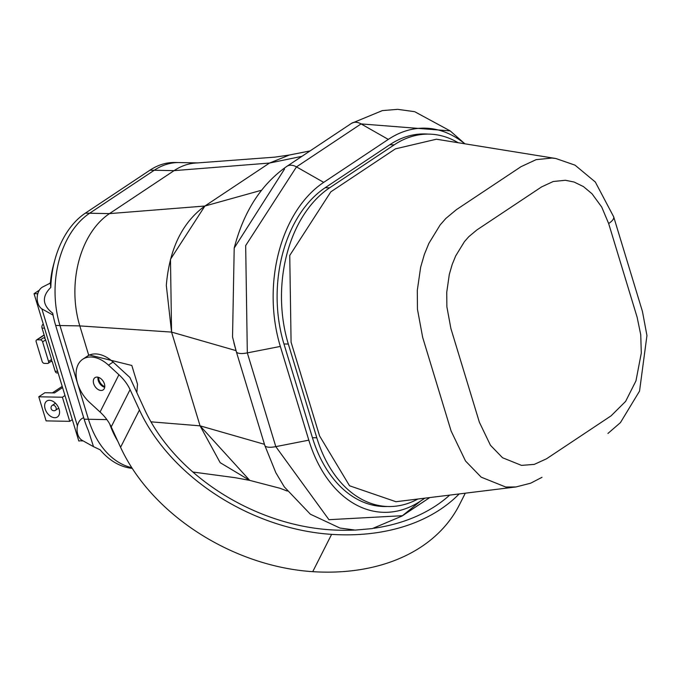 <?xml version="1.0" encoding="UTF-8"?>
<svg xmlns="http://www.w3.org/2000/svg" width="681" height="681" viewBox="0 0 681 681"><rect width="100%" height="100%" fill="white"/><g stroke="black" fill="none" stroke-linecap="round" stroke-linejoin="round"><path stroke-width="1.02" d="M43.286 324.088L43.09 324.216A2.945 2.017 91.1 0 0 42.06 328.123L45.023 337.878L43.414 337.844A2.213 1.456 56.4 0 1 45.636 339.887L51.586 359.474A2.213 1.456 56.4 0 1 51.203 361.288L48.172 363.296A2.213 1.456 56.4 0 1 47.559 363.467L44.342 363.407A2.213 1.456 56.4 0 1 42.12 361.364L36.17 341.777A2.213 1.456 56.4 0 1 36.553 339.964A2.213 1.456 56.4 0 1 37.166 339.793L44.188 335.129M50.939 361.458L52.199 361.483L55.161 371.239A2.945 2.017 91.1 0 0 56.957 372.958L58.14 372.984M43.414 337.844L40.392 339.862A2.213 1.456 56.4 0 1 42.614 341.896L48.564 361.483A2.213 1.456 56.4 0 1 48.172 363.296M40.392 339.862L37.166 339.793M38.783 396.785L46.104 420.884L69.726 421.335L62.405 397.227L38.783 396.785L44.869 392.733L54.531 392.911L62.575 387.566M72.314 419.615L69.726 421.335M54.752 417.717A9.577 6.308 -123.6 0 0 57.408 416.985A9.577 6.308 -123.6 0 0 57.357 405.518A9.577 6.308 -123.6 0 0 46.802 401.041A9.577 6.308 -123.6 0 0 45.848 410.737A9.577 6.308 -123.6 0 0 54.752 417.717M64.984 395.508L62.405 397.227M39.379 290.14L34.05 293.681L78.8 440.982L82.656 440.624M34.05 293.681L37.268 293.741L37.557 294.686M41.864 308.859L77.43 425.923M81.737 440.096L82.026 441.041M50.42 282.794L48.777 283.883M37.923 293.307L37.268 293.741M417.862 499.028A117.864 80.673 -88.9 0 1 388.417 506.519A117.864 80.673 -88.9 0 1 316.801 437.789L288.327 344.05A117.864 80.673 -88.9 0 1 329.613 187.811L394.222 144.84A117.864 80.673 -88.9 0 1 428.996 134.123A117.864 80.673 -88.9 0 1 458.134 142.721M395.44 148.85L330.838 191.821L289.748 255.443L291.085 342.211L319.576 435.934L349.54 485.774L395.967 501.718L516.028 486.949L505.728 487.026L481.178 477.151L465.515 461.003L451.137 431.099L422.663 337.359L417.453 309.234L417.3 290.404L420.645 267.224L424.374 254.379L428.868 243.381L440.173 224.9L445.919 218.371L456.406 209.654L521.016 166.683L536.126 159.652L551.976 158.052L555.807 158.503L436.427 139.213L395.44 148.85M608.652 223.538L637.135 317.278L640.736 334.711L641.298 353.047L635.952 380.9L625.609 401.407L611.087 415.844L546.477 458.815L534.279 464.382L521.501 465.378L502.552 457.751L490.465 445.289L479.364 422.211L450.882 328.472L446.872 306.765L446.745 292.234L449.324 274.341L452.21 264.432L455.674 255.937L464.408 241.678L468.834 236.639L476.93 229.914L541.54 186.934L553.202 181.512L565.443 180.278L574.092 182.031L583.438 186.585L591.968 193.719L601.715 207.041L608.652 223.538A22.098 6.904 -16.9 0 0 613.692 216.813A22.098 6.904 -16.9 0 0 613.649 216.686M104.78 386.612A7.363 4.852 56.4 0 1 98.66 377.41M192.885 472.027L235.166 477.687L249.74 480.386L220.167 462.663L200.061 425.829L171.578 332.09L166.309 285.39C169.407 248.931 182.27 222.474 204.896 206.028L269.497 163.057L289.425 155.004L274.766 157.149L197.022 162.955A84.716 57.987 91.1 0 0 174.089 170.633L109.488 213.613A84.716 57.987 91.1 0 0 79.805 325.91L59.962 325.535L88.445 419.275A84.716 57.987 91.1 0 0 131.782 467.677A84.716 57.987 -88.9 0 1 88.445 419.275L59.962 325.535A84.716 57.987 -88.9 0 1 89.637 213.238A84.716 57.987 91.1 0 0 59.962 325.535L55.663 325.45A84.716 57.987 -88.9 0 1 53.748 318.265A84.716 57.987 -88.9 0 1 52.701 313.209C42.307 305.122 41.669 296.533 50.803 287.433A84.716 57.987 -88.9 0 1 54.855 259.989A84.716 57.987 -88.9 0 1 85.346 213.153L149.948 170.182A84.716 57.987 -88.9 0 1 174.94 162.487L179.239 162.563A84.716 57.987 91.1 0 0 154.246 170.259L89.637 213.238L154.246 170.259A84.716 57.987 -88.9 0 1 179.239 162.563L198.052 162.921M88.394 355.559A34.918 23.001 56.4 0 1 88.573 354.767L131.816 365.467L137.511 384.212L136.83 392.579M287.254 491.044L280.002 488.277L249.74 480.386L200.061 425.829L171.578 332.09L79.805 325.91L88.573 354.767M109.709 423.991A84.716 57.987 91.1 0 0 117.719 441.067M464.808 143.802A123.755 84.708 91.1 0 0 388.298 139.401L323.688 182.372A123.755 84.708 91.1 0 0 280.334 346.425L308.816 440.164A123.755 84.708 91.1 0 0 420.517 501.08L424.918 498.151M236.001 350.621L171.578 332.09L170.471 259.325L204.896 206.028L269.497 163.057L289.425 155.004L310.076 150.918M387.412 506.494A117.958 80.741 -88.9 0 1 384.118 506.536A117.958 80.741 -88.9 0 1 312.451 437.747L283.968 344.007A117.958 80.741 -88.9 0 1 325.288 187.641L389.898 144.67A117.958 80.741 -88.9 0 1 424.697 133.944A117.958 80.741 -88.9 0 1 427.991 134.106M312.741 571.665L331.604 534.364A179.741 126.692 -153.2 0 1 139.443 409.979L130.071 389.609A44.197 31.156 26.8 0 0 118.92 374.72L100.056 412.022A44.197 31.156 -153.2 0 1 111.207 426.91L120.58 447.281A179.741 126.692 26.8 0 0 312.741 571.665A209.076 147.377 26.8 0 0 459.496 504.647L465.293 493.189M100.056 412.022L89.62 402.437A29.462 19.409 56.4 0 1 82.733 359.253L87.347 356.18A29.462 19.409 -123.6 0 1 113.097 362.062L129.884 377.47L144.619 409.511A173.842 122.537 26.8 0 0 330.489 529.818A203.185 143.223 26.8 0 0 354.656 530.065M104.712 387.285A7.363 4.852 56.4 0 1 98.013 377.214M82.733 359.253A29.462 19.409 56.4 0 1 108.483 365.135L118.92 374.72M101.409 379.121A7.363 4.852 -123.6 0 0 94.974 377.649A7.363 4.852 -123.6 0 0 95.017 386.476A7.363 4.852 -123.6 0 0 103.129 389.915A7.363 4.852 -123.6 0 0 101.409 379.121M373.852 528.269A203.185 143.223 26.8 0 0 449.681 495.113M331.604 534.364A209.076 147.377 26.8 0 0 459.181 493.938M50.368 283.364L50.803 287.433M54.855 259.989L53.484 265.028A69.981 47.9 91.1 0 0 50.394 283.066M132.233 468.383A84.716 57.987 -88.9 0 1 100.141 449.809L93.51 446.659L88.368 430.596A84.716 57.987 -88.9 0 1 84.146 419.19L55.663 325.45M50.53 282.99L42.699 286.965A11.79 8.07 91.1 0 0 37.183 297.938A11.79 8.07 91.1 0 0 42.282 309.114L53.016 315.082L53.748 318.265M52.701 313.209L53.016 315.082M83.678 417.64L82.571 418.202A11.79 8.07 91.1 0 0 77.055 429.175A11.79 8.07 91.1 0 0 82.154 440.352L93.365 446.583M42.06 328.123L44.529 328.165M57.63 371.29L55.161 371.239M51.586 359.474L48.564 361.483M42.614 341.896L45.636 339.887M55.587 410.243A2.945 2.945 0 0 1 51.126 408.617A2.945 2.945 0 0 1 52.318 405.331A2.945 1.941 56.4 0 1 53.135 405.11A2.945 1.941 56.4 0 1 55.876 407.255A2.945 1.941 56.4 0 1 55.587 410.243L58.736 408.149M394.222 144.84L389.77 144.755M329.613 187.811L325.16 187.726M288.327 344.05L283.951 343.965M316.801 437.789L312.434 437.704M106.891 419.624L84.146 419.19M264.466 444.318L200.061 425.829L150.969 421.837M301.913 156.341L269.497 163.057L174.089 170.633L149.948 170.182M261.521 190.246L204.896 206.028L109.488 213.613L85.346 213.153M420.517 501.08L402.454 515.704L328.949 519.688L275.805 446.634L247.322 352.894L245.671 245.586L296.482 166.888L361.083 123.916L450.192 130.905L450.958 131.578M429.737 497.564L402.454 515.704A14.735 9.704 -123.6 0 1 401.986 516.062A14.735 9.704 -123.6 0 1 401.901 516.113M308.816 440.164L275.805 446.634A14.735 4.605 -16.9 0 1 264.798 445.4L275.805 472.648L284.292 486.881L310.349 514.198L339.938 528.039L355.261 530.09L372.345 528.592L401.977 516.062L429.805 497.556M280.334 346.425L247.322 352.894A14.735 4.605 -16.9 0 1 236.316 351.668L264.798 445.4A14.735 4.605 -16.9 0 1 264.773 445.306M284.53 169.033L234.204 248.054L232.536 336.976L236.29 351.566A14.735 4.605 -16.9 0 0 236.316 351.668L233.838 342.628M351.132 123.61A14.735 9.704 56.4 0 1 351.456 123.372A14.735 9.704 56.4 0 1 361.083 123.916L388.298 139.401M286.505 166.59A14.735 9.704 56.4 0 1 286.854 166.343A14.735 9.704 56.4 0 1 296.482 166.888L323.688 182.372M111.207 426.91L130.071 389.609M120.58 447.281L139.443 409.979M113.097 362.062L108.483 365.135M36.553 339.964L44.129 334.924M52.318 405.331L55.467 403.237M62.209 386.365L52.437 392.869M388.417 506.519L380.824 506.375M428.996 134.123L421.403 133.987M607.946 433.448L620.425 422.629L639.544 391.098L646.95 335.563L642.447 311.481L613.683 216.813L595.305 181.997L575.019 165.151L555.875 158.52M516.053 486.941L530.661 483.195L542.008 477.304M450.192 130.905L414.686 111.693L397.67 109.335L382.313 110.611L351.464 123.38L286.863 166.36C261.249 184.27 243.696 211.51 234.204 248.063L235.294 243.968M464.893 143.819L450.218 130.931"/></g></svg>
